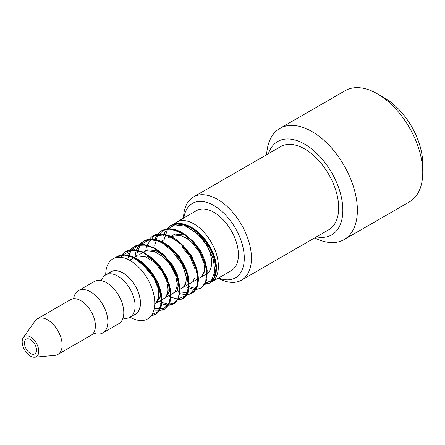 <?xml version="1.0" encoding="UTF-8"?>
<svg xmlns="http://www.w3.org/2000/svg" width="445" height="445" viewBox="0 0 445 445"><rect width="100%" height="100%" fill="white"/><g stroke="black" fill="none" stroke-linecap="round" stroke-linejoin="round"><path stroke-width="0.67" d="M173.005 225.287A34.671 20.019 60 0 1 176.543 222.155A34.671 20.019 60 0 1 193.881 223.868A34.671 20.019 60 0 1 218.395 266.338A34.671 20.019 60 0 1 211.214 282.208A34.671 20.019 60 0 1 206.591 283.726M193.909 231.661A25.154 14.524 60 0 1 210.162 253.327A25.154 14.524 60 0 1 206.992 273.625A25.154 14.524 60 0 0 210.162 253.327A25.154 14.524 60 0 0 193.909 231.661M131.459 317.897A34.671 20.019 60 0 1 130.129 317.163L130.246 317.229A34.671 20.019 -120 0 0 154.76 303.073A34.671 20.019 -120 0 0 130.246 260.609A34.671 20.019 -120 0 0 105.726 274.765L105.726 274.904M24.469 343.062A8.494 4.906 60 0 1 26.227 339.168A8.494 4.906 60 0 1 32.774 341.443A8.494 4.906 60 0 1 36.479 349.993A8.494 4.906 60 0 1 34.721 353.881A8.494 4.906 60 0 1 28.18 351.606A8.494 4.906 60 0 1 24.469 343.062M109.487 272.729A24.558 14.179 60 0 1 128.811 277.413A24.558 14.179 60 0 1 140.464 303.073A24.558 14.179 60 0 1 133.889 314.993M211.214 282.208L231.233 270.649A34.671 20.019 -120 0 0 238.414 254.779A34.671 20.019 -120 0 0 223.284 219.886A34.671 20.019 -120 0 0 196.562 210.596L176.543 222.155M123.004 318.058A24.397 14.084 -120 0 0 130.062 317.202L135.297 314.181A24.397 14.084 -120 0 0 140.347 303.012A24.397 14.084 -120 0 0 129.695 278.453A24.397 14.084 -120 0 0 110.894 271.917L105.66 274.938A24.397 14.084 -120 0 0 101.393 280.623M218.195 278.181A48.027 27.729 -120 0 0 241.49 280.155A48.027 27.729 -120 0 0 251.436 258.167A48.027 27.729 -120 0 0 230.471 209.834A48.027 27.729 -120 0 0 193.458 196.968A48.027 27.729 -120 0 0 183.524 218.128M183.868 217.922A42.97 24.809 60 0 1 216.226 206.986A42.97 24.809 60 0 1 244.283 258.167A42.97 24.809 60 0 1 218.545 277.98M241.49 280.155L328.716 229.792A48.027 27.729 -120 0 0 338.667 207.804A48.027 27.729 -120 0 0 317.702 159.471A48.027 27.729 -120 0 0 280.689 146.605L193.458 196.968M314.676 237.897A64.208 37.069 -120 0 0 344.074 239.61A64.208 37.069 -120 0 0 357.368 210.218A64.208 37.069 -120 0 0 329.345 145.598A64.208 37.069 -120 0 0 279.866 128.399A64.208 37.069 -120 0 0 266.644 154.71M268.418 153.686A53.934 31.139 60 0 1 310.649 148.129A53.934 31.139 60 0 1 342.839 210.218A53.934 31.139 60 0 1 316.445 236.874M279.866 128.399L345.242 90.652A64.208 37.069 60 0 1 377.349 93.828A64.208 37.069 60 0 1 422.75 172.471A64.208 37.069 60 0 1 409.45 201.863L344.074 239.61M422.75 172.471L422.75 164.083A53.934 31.139 -120 0 0 384.614 98.022L377.349 93.828M130.062 317.202A24.397 14.084 -120 0 0 135.113 306.032A24.397 14.084 -120 0 0 124.461 281.479A24.397 14.084 -120 0 0 105.66 274.938M93.45 333.082A24.397 14.084 -120 0 0 102.817 332.927L118.737 323.738A24.397 14.084 -120 0 0 123.788 312.568A24.397 14.084 -120 0 0 113.136 288.015A24.397 14.084 -120 0 0 94.334 281.479L78.42 290.668A24.397 14.084 -120 0 0 73.597 298.706M102.817 332.927A24.397 14.084 -120 0 0 107.874 321.757A24.397 14.084 -120 0 0 97.221 297.204A24.397 14.084 -120 0 0 78.42 290.668M34.632 357.213L54.885 355.355A20.548 11.865 -120 0 0 57.878 354.426L91.142 335.224A20.548 11.865 -120 0 0 95.397 325.818A20.548 11.865 -120 0 0 86.43 305.136A20.548 11.865 -120 0 0 70.594 299.635L37.33 318.837A20.548 11.865 -120 0 0 35.033 320.967L23.296 337.577A11.731 6.77 -120 0 0 24.609 349.909A11.731 6.77 -120 0 0 34.632 357.213A11.731 6.77 -120 0 0 38.765 351.311A11.731 6.77 -120 0 0 32.624 338.517A11.731 6.77 -120 0 0 23.296 337.577M57.878 354.426A20.548 11.865 -120 0 0 62.133 345.02A20.548 11.865 -120 0 0 53.166 324.344A20.548 11.865 -120 0 0 37.33 318.837M168.099 228.864L176.365 223.946L187.262 225.309L198.698 232.607L208.483 244.272L214.768 257.861L216.398 270.521L213.177 279.61L205.34 283.32M203.671 284.149L205.735 284.16L210.14 282.825L213.5 279.683L216.231 268.819L213.099 254.273L204.689 239.621L192.841 228.469L180.208 223.579L172.026 224.831L169.656 226.227L166.903 228.902M166.575 229.336L164.422 233.202M194.587 289.372L199.265 288.916L201.068 288.104L205.757 282.386L206.853 270.176L202.102 255.208L192.479 241.207L180.125 231.606L167.793 228.797L163.843 229.703M186.566 294.718L191.956 293.311M193.052 292.571L197.574 284.661L196.99 271.289L190.705 256.231L180.053 243.154L167.403 235.305L155.622 234.643L152.607 235.972M176.737 299.863L182.884 298.589L185.387 296.587L188.886 286.463L186.694 272.284L178.923 257.427L167.465 245.495L155.4 239.766L144.664 240.556L141.032 243.076M169.445 305.187L174.384 303.445L178.723 297.366L179.819 288.004L175.875 273.208L166.892 258.84L154.76 248.388L142.25 244.483L135.664 245.824L132.171 248.138L130.541 249.901M130.213 250.324L129.745 251.002M166.302 307.851L169.918 302.06L170.14 289.228L164.717 274.17L154.548 260.586L142.038 251.787L129.94 250.001L125.585 251.581M151.294 315.588L155.617 314.331L157.113 313.291L161.474 304.052L160.105 290.285L153.124 275.26L142.044 262.728L129.345 255.758L117.892 256.136L114.665 258.067M114.593 258.094L116.251 256.965L124.772 255.091L134.724 258.028L144.681 265.27L153.202 275.678L159.082 287.598L161.513 299.19L160.211 308.613L155.466 314.387L151.194 315.728M121.313 255.174L125.34 251.714L133.856 249.845L143.802 252.766L153.764 260.014L162.264 270.404L168.166 282.33L170.624 293.911L169.261 303.306L164.572 309.175L159.388 310.532M159.11 310.527L158.164 310.471M129.651 251.019L130.124 250.346M130.485 249.879L134.429 246.469L142.956 244.589L152.908 247.531L162.853 254.774L171.381 265.181L177.266 277.113L179.68 288.672L178.406 298.144L173.639 303.879L168.527 305.203M168.221 305.209L161.735 303.84M161.646 303.807L160.306 303.201M136.315 250.919L136.565 250.123M136.626 249.957L139.168 245.117M139.546 244.639L143.546 241.262L152.062 239.332L161.974 242.264L171.942 249.567L180.492 259.913L186.31 271.828L188.786 283.454L187.501 292.849L182.717 298.617L176.359 300.03M147.818 240.556L152.613 235.984L161.118 234.098L171.08 237.029L181.026 244.272L189.548 254.668L195.433 266.594L197.869 278.175L196.579 287.609L191.828 293.411L185.426 294.712M157.647 234.237L161.68 230.688L170.24 228.869L180.175 231.784L190.126 239.032L198.654 249.445L204.528 261.365L206.964 272.952L205.657 282.386L200.912 288.149L200.117 288.56L194.337 289.467L187.612 287.47M162.525 241.24L162.592 240.411M163.56 235.333L166.48 229.359M166.847 228.886L170.785 225.47L179.307 223.601L189.259 226.538L199.21 233.781L207.732 244.183L213.617 256.109L216.053 267.69L214.751 277.118L210.007 282.903L204.822 284.277M204.533 284.277L201.084 283.827M137.677 261.104L149.776 269.631L158.381 283.209L160.528 296.503L155.65 303.946M146.95 255.975L159.021 264.486L167.526 278.136L169.578 291.286L164.739 298.779M141.299 253.5L147.657 249.801L155.978 250.68L164.667 255.947L172.232 264.536L177.249 274.554L178.818 284.049L176.876 291.047L171.776 293.984M164.923 245.373L179.023 256.114L187.273 272.729M187.317 272.907L187.517 282.169M179.68 243.026L183.446 245.946M183.601 246.085L191.895 256.42L196.501 268.012M196.529 268.163L196.985 271.951M168.544 237.769L174.907 234.081L183.145 234.871M188.908 237.903L192.913 241.101M193.063 241.24L201.04 251.186L205.479 262.405M205.512 262.578L206.091 266.766M145.715 267.979L153.764 277.814L158.437 289.089L158.726 298.795L154.727 304.575M130.797 259.563L137.149 255.864L145.487 256.876L154.192 262.149L161.685 270.766L166.703 280.817L168.216 290.24L166.219 297.221L161.135 300.125M139.741 254.395L146.138 250.696L154.432 251.514L163.143 256.837L170.735 265.398L175.714 275.427L177.327 284.961L175.341 291.909L170.235 294.874M172.766 252.026L181.354 262.639L186.01 274.71M181.877 246.775L190.382 257.288L195.027 269.108M191.328 241.913L199.527 252.059L204.016 263.54M193.937 231.678C197.73 234.12 200.767 236.645 203.048 239.26M126.185 255.23L135.413 258.005L144.664 264.553L152.752 273.942L158.654 284.883L161.635 295.797L161.379 305.214L157.997 311.845L151.973 314.582M121.112 257.377L121.902 256.103M122.659 255.091L131.742 250.051L143.713 252.36L155.872 261.382L165.562 274.854L170.535 289.534L169.99 301.816L163.966 308.58L154.276 308.407M127.765 259.324L128.332 256.737M128.65 255.697L130.997 250.852M131.748 249.845L138.284 245.367L146.806 245.078L156.228 248.983L165.34 256.515L172.921 266.566L178.061 277.741L180.114 288.455L178.768 297.127M173.155 303.401L168.861 304.224M167.759 304.157L161.513 302.294M160.395 301.727L159.366 301.148M136.615 255.97L137.46 251.503M137.778 250.463L140.108 245.601M140.837 244.594L149.147 239.671L160.178 241.151L171.659 248.533L181.443 260.425L187.668 274.087L189.053 286.73L185.66 295.725L178.089 298.895M176.971 298.856L170.596 297.104M169.484 296.554L168.382 295.942M145.699 250.791L146.522 246.246M146.828 245.201L154.142 235.844L166.157 234.854L179.708 242.386L191.183 256.198L197.569 272.245L197.274 285.89L190.61 293.144L179.685 291.837M178.567 291.258L177.533 290.663M154.754 245.501L157.219 236.835L162.408 231.094M171.247 228.958L186.305 235.155L199.594 249.834L206.797 267.718L205.679 282.325M195.105 288.388L188.814 286.558M187.69 285.996L186.633 285.406M163.855 240.472L167.348 229.87M166.397 229.97L174.696 224.847L185.715 226.182L197.291 233.592L207.159 245.462L213.389 259.235L214.829 271.956L211.308 280.884L203.704 284.088M142.895 265.203L152.196 274.554L158.147 286.246L159.232 296.96L155.427 303.418M173.494 293.044L172.855 293.361M186.655 277.163L185.437 284.722M183.079 287.42L182.678 287.67M179.613 235.144L188.407 239.026M204.861 266.633L204.005 273.208L200.817 277.268M154.754 303.813L169.506 295.296L154.754 303.813M170.646 294.635L178.573 290.057L170.646 294.635M179.713 289.4L182.784 287.626L179.713 289.4M184.313 286.747L187.69 284.8L184.313 286.747M188.819 284.144L196.762 279.56L188.819 284.144M197.897 278.904L205.857 274.309L197.897 278.904M156.456 313.803C161.668 309.136 163.209 302.044 161.079 292.515C158.281 281.09 152.246 271.255 142.962 263.017C138.606 259.402 134.29 256.988 130.018 255.769C125.206 254.479 121.034 254.657 117.513 256.303M166.263 307.89L169.951 302.416L171.058 295.541L169.684 285.451L163.51 271.205L153.358 258.929L142.884 251.898L134.446 249.701L128.121 250.457L126.614 251.052M174.384 303.445L175.658 302.389M176.209 301.816L178.523 298.195L180.175 290.201L176.899 274.532L170.869 263.345L162.586 253.789L154.682 248.015L144.147 244.5L138.406 244.872L135.664 245.824M183.779 298.028C186.755 295.958 188.524 292.315 189.092 287.092L188.997 280.589C187.929 272.151 184.302 263.824 178.106 255.608C171.815 247.487 164.9 242.314 157.369 240.094C153.631 239.071 150.271 238.921 147.295 239.649L144.664 240.556M192.691 292.843C195.244 291.102 196.979 288.171 197.897 284.055C198.548 280.839 198.487 277.09 197.702 272.807C195.361 261.71 189.715 251.87 180.759 243.287C176.587 239.527 172.376 236.879 168.121 235.344L162.208 233.998L153.881 235.305M201.763 287.654L205.468 283.254L206.947 278.926L207.186 270.082L199.644 249.89L193.302 241.502L181.032 231.773L174.195 229.208L168.716 228.686L163.793 229.72M210.908 282.336L213.739 279.416L216.07 273.569L216.515 268.101C216.42 263.841 215.436 259.246 213.572 254.312C209.195 243.437 202.542 234.865 193.619 228.608C185.109 223.301 177.911 222.044 172.026 224.831M151.161 315.766L154.643 314.81M133.372 247.142L130.418 249.918M129.584 251.03L127.009 256.437M153.976 309.731L155.533 310.165L162.436 310.12L163.682 309.648M142.361 242.013L139.48 244.678M138.629 245.79L136.443 250.057M136.075 251.186L135.074 256.359M168.56 305.259L172.971 304.213M177.449 300.119L181.799 299.096M160.584 231.389L157.652 234.181M156.851 235.277L154.688 239.644M178.462 292.938L180.531 293.783L186.377 294.824M186.739 294.812L191.044 293.817M169.756 226.132L166.78 228.925M195.611 289.578L200.117 288.56M204.856 284.333L209.211 283.315M170.791 236.456L171.186 236.217M145.899 268.174L153.642 277.624L158.253 288.443L159.115 293.973L158.704 298.356L156.228 302.806L155.222 303.54M167.687 284.594L168.06 287.097L167.876 292.604L165.229 297.722L164.511 298.222M176.671 279.026L177.244 283.298L177.015 287.364L174.885 291.87L173.528 292.932M172.96 252.232L182.65 265.081L186.327 277.246L185.965 282.603L183.457 287.108L182.494 287.809M194.955 268.875L195.094 277.129L192.802 281.713L191.801 282.453M170.986 236.378L180.47 235.5L186.344 238.142L191.522 242.119M203.944 263.301L204.5 267.134L204.338 271.361L201.379 276.801L200.762 277.207M200.461 236.712L203.065 239.299"/></g></svg>
